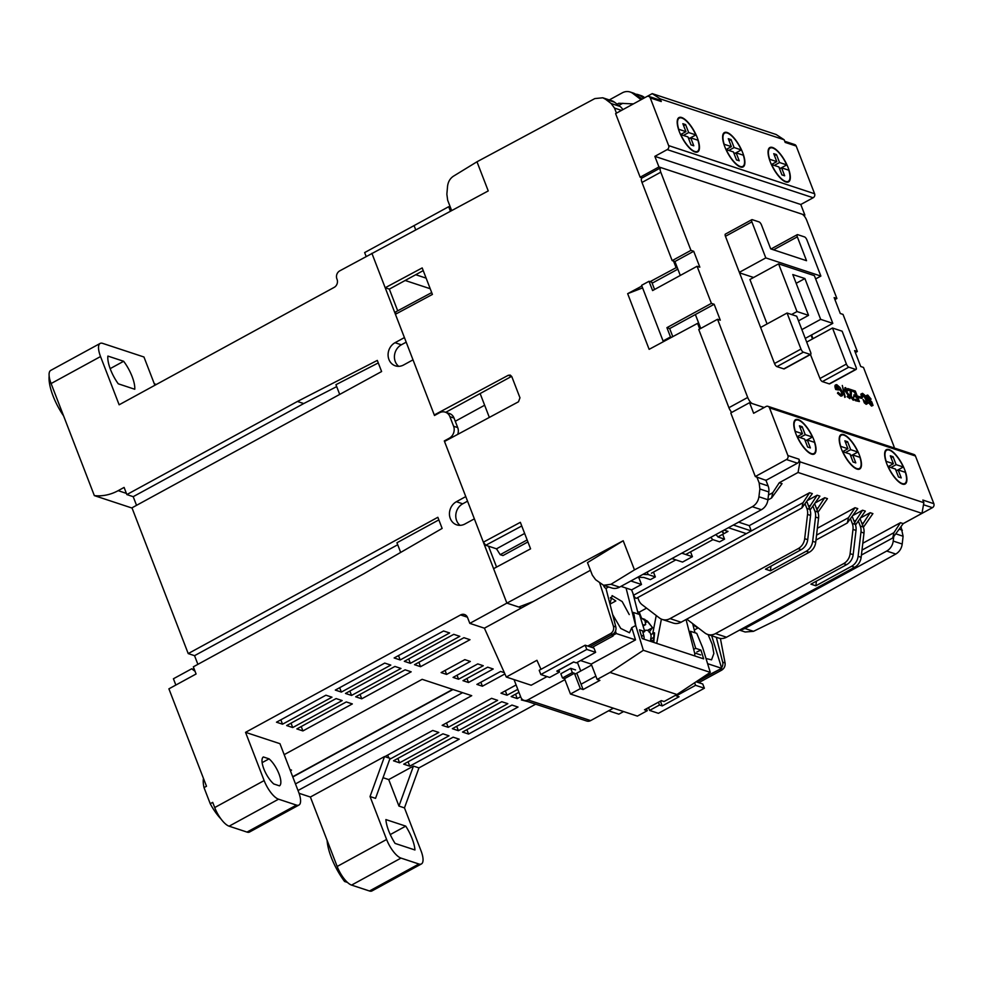 <?xml version="1.0" encoding="UTF-8"?>
<svg xmlns="http://www.w3.org/2000/svg" width="983" height="983" viewBox="0 0 983 983"><rect width="100%" height="100%" fill="white"/><g stroke="black" fill="none" stroke-linecap="round" stroke-linejoin="round"><path stroke-width="1.47" d="M412.123 838.634A25.57 8.994 -118.6 0 1 414.949 849.976L395.092 843.426A25.57 8.994 -118.6 0 1 385.889 819.576L405.746 826.125A25.57 8.994 -118.6 0 1 412.123 838.634M527.92 541.94L502.952 555.567L500.2 554.67L496.501 548.821L485.762 545.27L483.366 542.174L444.5 441.465L518.483 401.789L519.97 397.808L511.787 376.6L510.251 375.088L508.26 375.297L434.277 414.961L395.424 314.265L432.409 294.421L422.186 267.929L385.189 287.761L371.893 253.307L404.418 337.587L395.031 342.711A12.632 11.071 -71.7 0 0 388.936 359.508A12.632 11.071 -71.7 0 0 395.363 365.836A12.632 11.071 -71.7 0 0 403.62 364.976L413.007 359.839L434.486 415.502L439.426 412.799A9.031 7.913 108.3 0 1 445.324 412.172A9.031 7.913 108.3 0 1 449.907 416.694L453.593 426.241A9.031 7.913 108.3 0 1 449.243 438.234L444.304 440.937L465.77 496.587L456.382 501.723A12.632 11.071 -71.7 0 0 450.3 518.52A12.632 11.071 -71.7 0 0 456.714 524.848A12.632 11.071 -71.7 0 0 464.971 523.976L474.359 518.852L506.884 603.12L469.813 623.369L467.552 617.533A6.021 5.271 -71.7 0 0 464.504 614.522A6.021 5.271 -71.7 0 0 460.572 614.94L245.541 732.335L279.958 743.689L298.562 791.929A18.05 6.353 -118.6 0 1 298.955 805.04A18.05 6.353 -118.6 0 1 296.448 805.102L247.003 832.085L229.113 826.187A18.05 6.353 -118.6 0 1 214.712 807.559L212.709 802.374L210.239 803.713L204.022 787.604L206.491 786.253L168.904 688.837L196.084 673.994L193.332 666.83L363.87 573.728L442.141 528.424L437.853 517.291L188.22 653.584L131.968 507.83L381.613 371.537L377.312 360.405L297.407 401.469L126.856 494.572L124.104 487.421L118.169 490.664A48.13 42.171 108.3 0 1 94.343 495.616L51.104 383.542L100.536 356.546L119.14 404.787L334.171 287.38A6.021 5.271 -71.7 0 0 337.071 279.381L336.874 278.853A6.021 5.271 108.3 0 1 339.762 270.853L488.232 190.923L476.988 161.777L594.826 98.583L602.763 97.784L605.528 99.246L611.119 103.498L614.51 108.081L616.464 113.143M456.382 501.723L462.71 503.812A12.632 11.071 -71.7 0 0 456.628 520.609A12.632 11.071 -71.7 0 0 460.069 525.34M395.031 342.711L401.359 344.8A12.632 11.071 -71.7 0 0 395.277 361.597A12.632 11.071 -71.7 0 0 398.717 366.327M132.14 376.587A23.678 8.331 -118.6 0 1 134.769 389.256L118.255 383.8A23.678 8.331 -118.6 0 1 107.897 356.079L123.649 361.277A23.678 8.331 -118.6 0 1 132.14 376.587M295.478 783.906L462.588 692.671M279 773.904A16.551 5.824 -118.6 0 1 279.491 785.847L273.778 783.967A16.551 5.824 -118.6 0 1 263.849 768.915A16.551 5.824 -118.6 0 1 263.358 756.959L269.072 758.851A16.551 5.824 -118.6 0 1 279 773.904M535.661 704.184L418.955 767.895L404.468 807.891L421.031 850.823A18.05 6.353 -118.6 0 1 421.412 863.946A18.05 6.353 -118.6 0 1 418.905 864.008L369.473 890.991L351.57 885.093A18.05 6.353 -118.6 0 1 337.169 866.465L310.382 797.029L299.065 793.293M488.514 546.179L496.575 567.068M444.304 440.937L445.041 441.183M469.813 623.369L484.398 628.186L521.481 607.936L506.884 603.12L493.589 568.678L530.574 548.833L520.351 522.329L483.366 542.174M366.131 256.452L364.644 252.582L414.076 225.599L415.711 229.825L414.076 225.599L448.678 206.7L450.411 211.21M385.189 287.761L389.329 289.125L397.697 310.825M430.21 288.732L405.168 280.474M136.539 505.336L133.197 496.673L126.856 494.572M197.89 664.348L194.548 655.673L188.22 653.584M298.955 805.04L249.522 832.036A18.05 6.353 -118.6 0 1 247.003 832.085M175.846 685.04L173.426 678.761L191.71 668.784L194.425 669.669M421.412 863.946L371.979 890.93A18.05 6.353 -118.6 0 1 369.473 890.991M347.503 882.439L344.578 881.481A37.6 13.234 -118.6 0 1 327.118 840.404M310.382 797.029L384.525 756.541L390.042 758.36L375.543 798.356L370.038 796.537L386.602 839.47A18.05 6.353 61.4 0 0 401.003 858.098L418.905 864.008M404.468 807.891L398.951 806.085L388.727 779.58L383.038 777.7M398.951 806.085L413.45 766.089L418.955 767.895M449.624 632.966L400.192 659.962L394.134 657.959L443.566 630.975L449.624 632.966M453.065 677.398L477.775 663.906L483.28 665.724L458.57 679.216L453.065 677.398M459.811 636.333L410.378 663.328L404.32 661.326L453.753 634.33L459.811 636.333M469.997 639.7L420.564 666.683L414.507 664.68L463.939 637.697L469.997 639.7M400.978 668.452L351.545 695.436L345.488 693.445L394.92 666.449L400.978 668.452M411.177 671.807L361.744 698.802L355.686 696.8L405.119 669.816L411.177 671.807M342.158 700.572L292.725 727.555L286.667 725.552L336.1 698.569L342.158 700.572M352.344 703.926L302.911 730.922L296.854 728.919L346.286 701.936L352.344 703.926M390.792 665.086L341.359 692.081L335.301 690.078L384.734 663.095L390.792 665.086M331.971 697.205L282.539 724.201L276.481 722.198L325.914 695.202L331.971 697.205M493.196 668.993L468.486 682.497L462.968 680.678L487.691 667.174L493.196 668.993M441.109 672.593L464.836 659.642L470.341 661.461L446.614 674.412L441.109 672.593M504.906 673.945L482.407 686.22L476.902 684.401L500.63 671.45L504.34 672.667M409.764 766.162L403.706 764.172L453.138 737.176L459.196 739.179L409.764 766.162L408.068 761.788M468.584 734.055L462.526 732.052L511.959 705.057L518.016 707.06L468.584 734.055L466.888 729.669M384.808 756.64L432.753 730.455L438.811 732.458L389.71 759.269M388.727 779.58L413.45 766.089M284.185 754.649L422.149 679.327L471.717 695.681L298.021 790.516M399.565 762.808L393.507 760.805L442.94 733.822L448.998 735.812L399.565 762.808L397.882 758.421M448.211 727.322L442.153 725.331L491.586 698.335L497.644 700.338L448.211 727.322L446.515 722.947M458.397 730.688L452.34 728.686L501.772 701.702L507.83 703.693L458.397 730.688L456.702 726.302M517.795 689.341L507.031 695.214L500.974 693.212L516.1 684.954M520.634 696.701L517.218 698.569L511.16 696.566L518.938 692.327M527.957 701.641L521.346 699.933L522.329 699.405M457.734 434.375A9.031 7.913 -71.7 0 0 457.722 427.605L454.035 418.058A9.031 7.913 -71.7 0 0 449.452 413.536L445.324 412.172M245.541 732.335L264.144 780.576L214.712 807.559M462.71 503.812L467.539 501.17M590.451 570.275L521.481 607.936M643.939 639.159A6.021 5.271 -71.7 0 0 643.902 636.185L642.526 630.828M638.25 614.068L632.978 593.413M686.06 619.511L694.588 652.909A6.021 5.271 108.3 0 1 694.637 655.882M401.359 344.8L406.188 342.17M484.644 405.229L455.276 421.265M154.872 385.275L143.96 357.001L102.662 343.374A18.05 6.353 61.4 0 0 100.143 343.436A18.05 6.353 61.4 0 0 100.536 356.546M154.306 383.8L156.346 384.476M400.671 552.421L396.948 542.763L438.848 519.884M194.548 655.673L397.71 544.754M133.197 496.673L303.735 403.558L297.407 401.469M336.69 386.614L303.735 403.558M289.96 769.603L291.546 770.131L290.403 770.758M292.701 776.73L452.659 689.402M384.525 756.541L370.038 796.537M345.844 880.793L344.578 881.481M191.71 668.784L195.064 671.34M203.481 778.45A28.581 10.051 61.4 0 0 204.022 787.604M210.239 803.713A28.581 10.051 61.4 0 0 221.04 819.023M229.113 826.187L278.545 799.191A18.05 6.353 -118.6 0 1 264.144 780.576M278.545 799.191L296.448 805.102M390.263 834.579L405.746 826.125M398.496 655.575L400.192 659.962M457.034 675.235L458.57 679.216M408.682 658.942L410.378 663.328M418.869 662.296L420.564 666.683M349.862 691.061L351.545 695.436M360.048 694.416L361.744 698.802M291.029 723.169L292.725 727.555M301.228 726.535L302.911 730.922M339.676 687.695L341.359 692.081M280.843 719.814L282.539 724.201M466.937 678.503L468.486 682.497M445.078 670.431L446.614 674.412M480.871 682.239L482.407 686.22M388.801 757.954L387.695 755.067M514.023 679.585L520.855 697.291A6.021 5.271 108.3 0 0 523.914 700.301A6.021 5.271 108.3 0 0 527.846 699.884L564.918 679.646M574.809 674.252L580.744 671.008L577.377 662.309M573.728 662.001L558.799 670.148M547.027 676.574L531.176 685.237L506.294 677.029L484.398 628.186M613.38 708.178L590.636 720.6L527.846 699.884M523.914 700.301L586.704 721.018A6.021 5.271 -71.7 0 0 590.636 720.6M505.336 690.828L507.031 695.214M515.534 694.182L517.218 698.569M623.603 711.557L618.835 714.162L608.612 710.783M698.778 682.669L721.633 670.197C724.262 668.465 725.417 666.069 725.085 662.972L720.404 638.446M100.143 343.436L50.711 370.419A18.05 6.353 61.4 0 0 51.104 383.542M132.066 508.064L94.343 495.616M339.7 394.416L335.94 384.685L378.283 362.924M599.704 582.894L613.404 626.134C614.154 629.353 613.232 631.836 610.64 633.568L587.773 646.052M540.982 669.325L536.939 660.293L506.294 677.029M589.837 646.74L612.704 634.256A6.021 5.271 -71.7 0 0 615.813 626.921L605.958 588.338M591.606 665.061L580.732 671.008M626.06 588.055L635.632 625.557M692.659 623.627L694.993 632.782M719.839 669.349A6.021 5.271 108.3 0 1 719.568 669.509L696.714 681.993M716.324 637.291L722.677 662.173A6.021 5.271 108.3 0 1 721.547 667.764M110.157 368.637L123.649 361.277M453.003 689.513L292.799 776.975M262.129 762.636L269.072 758.851M49.15 376.084A35.72 12.57 61.4 0 0 63.576 415.87M609.988 604.14L615.813 600.957L610.529 597.529M609.915 603.857L612.126 595.624L622.178 601.559L629.243 614.572M632.388 612.851L633.212 612.397L634.133 615.125L635.731 625.507L631.762 627.67L635.522 639.896L591.225 664.078L597.16 679.45L599.913 680.359L583.103 689.538L580.351 688.628L570.459 694.023L637.377 716.103L647.269 710.697L646.495 708.706M694.281 629.992L697.869 628.039L692.929 624.684M647.269 710.697L644.516 709.787L661.326 700.621L664.078 701.53L676.931 694.514L710.279 672.372L702.648 647.588L696.738 633.359L690.447 631.283L695.706 648.362L700.94 650.095L703.644 658.856L642.231 638.606L639.528 629.833L644.762 631.565L639.503 614.473L633.212 612.397M706.003 658.512L711.545 659.839L713.855 653.511L712.233 644.356L708.079 634.563M676.931 694.514L610.013 672.433L597.16 679.45M570.459 694.023L564.537 678.651L562.473 677.975L560.826 673.736L570.718 668.329L575.534 669.927M580.351 688.628L574.416 673.257L564.537 678.651M583.103 689.538L581.064 684.229L595.882 676.144M610.013 672.433L643.361 650.291L635.731 625.507M710.279 672.372L643.361 650.291M581.064 684.229L576.788 673.171M574.416 673.257L572.352 672.569L562.473 677.975M572.352 672.569L570.718 668.329M611.967 634.662L613.109 635.976L592.061 647.465L593.978 648.104L595.624 652.343L576.345 662.874L573.593 661.964L556.783 671.131L559.536 672.04L549.644 677.447L540.834 674.535L586.802 649.431L595.624 652.343M580.56 660.564L591.225 664.078M635.522 639.896L616.255 633.531L612.286 635.694M615.493 631.074L616.255 633.531M631.762 627.67L629.489 632.769L620.752 628.432L612.667 614.608M675.985 695.018L676.304 695.841L695.583 685.323L704.393 688.223L658.413 713.326L649.603 710.414L659.495 705.02L662.247 705.929L679.056 696.75L676.304 695.841M707.6 663.672L721.719 668.329L697.709 680.715M711.68 635.755L721.719 668.329M700.94 650.095L696.873 651.95M642.931 632.401L644.762 631.565M693.666 649.296L695.706 648.362M694.6 682.78L695.583 685.323M610.345 598.008L610.996 597.652M540.834 674.535L539.2 670.295L585.168 645.192L592.061 647.465M659.826 701.432L662.1 700.879M696.087 681.784L702.759 683.984L704.393 688.223M559.536 672.04L558.762 670.05M586.802 649.431L585.168 645.192M660.613 701.69L662.247 705.929M658.413 702.206L659.495 705.02M648.522 707.6L649.603 710.414M841.387 448.899A19.549 6.881 -118.6 0 1 840.969 434.695A19.549 6.881 -118.6 0 1 859.289 454.81A19.549 6.881 -118.6 0 1 859.707 469.014A19.549 6.881 -118.6 0 1 841.387 448.899M886.826 463.89A19.549 6.881 -118.6 0 1 886.396 449.673A19.549 6.881 -118.6 0 1 904.716 469.8A19.549 6.881 -118.6 0 1 905.146 484.005A19.549 6.881 -118.6 0 1 886.826 463.89M795.947 433.908A19.549 6.881 -118.6 0 1 795.53 419.704A19.549 6.881 -118.6 0 1 813.85 439.819A19.549 6.881 -118.6 0 1 814.268 454.023A19.549 6.881 -118.6 0 1 795.947 433.908M861.047 517.685L870.152 512.708L872.904 513.617L863.369 527.281M862.804 543.255L900.44 522.698L903.193 523.607L921.98 513.347L798.061 472.467L779.286 482.727L782.038 483.636L771.569 497.988L772.761 492.704L768.473 495.051M738.626 522.145L749.267 525.647L809.574 492.716L812.327 493.626L801.87 507.978L803.05 502.694L751.307 530.943L749.267 525.647M808.038 500.187L817.143 495.223L819.896 496.132L810.078 510.03M815.607 502.694L824.712 497.717L827.465 498.627L817.942 512.29M817.365 528.264L855.013 507.707L857.766 508.616L847.297 522.968L848.489 517.685L816.554 535.121M853.477 515.178L862.582 510.214L865.335 511.123L855.517 525.02M870.152 512.708L863.639 522.686L861.956 523.595M765.966 480.368L755.313 476.546L730.774 412.934L749.55 402.686L764.209 407.515L752.499 403.657A6.021 2.113 -118.6 0 1 747.707 397.451L728.919 407.699A6.021 2.113 61.4 0 0 731.745 412.405M862.582 510.214L856.058 520.179L854.092 521.26M855.013 507.707L848.489 517.685M824.712 497.717L818.2 507.695L816.517 508.604M817.143 495.223L810.631 505.201L808.653 506.27M809.574 492.716L803.05 502.694M728.403 527.724L746.367 533.646L751.307 530.943L733.343 525.02M779.286 482.727L772.761 492.704M766.322 480.171L797.471 463.177A3.01 2.642 -71.7 0 0 798.921 459.172L799.941 461.826L798.061 472.467M921.98 513.347L923.86 502.706L799.941 461.826M923.86 502.706L922.84 500.052L933.85 503.689A3.01 2.642 -71.7 0 1 932.4 507.683L903.18 523.644L892.736 537.959L893.928 532.675L861.993 550.111M900.44 522.698L893.928 532.675M862.41 524.787L863.639 522.686M933.85 503.689L915.443 455.989A3.01 2.642 -71.7 0 0 913.92 454.478L767.969 406.335A3.01 2.642 108.3 0 1 769.492 407.834L787.899 455.534A3.01 2.642 108.3 0 1 786.449 459.54L755.313 476.546M767.969 406.335A3.01 2.642 108.3 0 0 766.003 406.532L753.642 413.278L749.55 402.686M854.645 522.698L856.058 520.179M816.971 509.796L818.2 507.695M809.206 507.707L810.631 505.201M801.87 507.978L636.48 598.278A3.01 1.057 -118.6 0 1 633.654 595.182L631.614 589.886L620.973 586.372M608.637 586.949L606.192 588.289A3.01 1.057 -118.6 0 1 603.378 585.217M638.68 577.181L641.494 584.48L630.865 580.978M653.474 572.094L655.342 576.923L650.402 579.626L643.779 577.439A47.762 15.728 -21.1 0 1 638.004 577.082M710.623 537.431A41.691 13.725 -21.1 0 1 712.442 539.483L719.605 541.842L724.545 539.139L722.689 534.31M671.893 558.577L682.534 562.079L692.413 556.685L690.558 551.856M631.614 589.886L641.494 584.48M655.342 576.923L648.178 574.563L647.207 572.057M648.178 574.563A41.691 13.725 -21.1 0 1 643.054 574.318M692.413 556.685L681.784 553.183M724.545 539.139L717.934 536.964A47.762 15.728 -21.1 0 0 715.673 534.678M742.706 152.697A19.549 6.881 -118.6 0 1 743.136 166.901A19.549 6.881 -118.6 0 1 724.815 146.786A19.549 6.881 -118.6 0 1 724.385 132.582A19.549 6.881 -118.6 0 1 742.706 152.697M697.279 137.706A19.549 6.881 -118.6 0 1 697.697 151.91A19.549 6.881 -118.6 0 1 679.376 131.796A19.549 6.881 -118.6 0 1 678.958 117.591A19.549 6.881 -118.6 0 1 697.279 137.706M788.145 167.688A19.549 6.881 -118.6 0 1 788.563 181.892A19.549 6.881 -118.6 0 1 770.242 161.777A19.549 6.881 -118.6 0 1 769.824 147.561A19.549 6.881 -118.6 0 1 788.145 167.688M647.047 96.457L652.233 93.631L776.14 134.511L784.151 139.77L785.184 142.424L796.193 146.049A3.01 2.642 -71.7 0 0 794.669 144.55L784.729 141.269M642.206 177.886L640.154 177.21L615.604 113.61L646.753 96.604A3.01 2.642 108.3 0 1 650.242 97.907L668.649 145.607A3.01 2.642 108.3 0 1 667.199 149.6L654.85 156.358L658.942 166.95L640.154 177.21M652.233 93.631L660.244 98.89L784.151 139.77M633.408 103.891L618.762 103.264L617.103 104.173M660.244 98.89L661.264 101.532A3.01 2.642 -71.7 0 0 659.728 100.033L648.719 96.395M803.91 215.633L804.88 215.105L658.942 166.95M796.193 146.049L814.6 193.749A3.01 2.642 -71.7 0 1 813.15 197.755L800.789 204.501L804.88 215.105M800.789 204.501L654.85 156.358M896.189 471.029L898.167 469.948L905.355 472.319A18.947 6.672 -118.6 0 1 904.851 483.476A18.947 6.672 -118.6 0 1 888.227 466.667L888.042 466.765M885.978 461.482L886.187 461.371A18.947 6.672 -118.6 0 1 886.691 450.202A18.947 6.672 -118.6 0 1 903.316 467.011L897.135 470.39A18.947 6.672 -118.6 0 1 897.184 470.488M898.167 469.948L901.239 477.898L898.487 476.988L895.415 469.038L888.227 466.667M886.187 461.371L893.375 463.743L890.303 455.793L893.055 456.69L896.127 464.652L903.316 467.011M890.844 467.527L896.127 464.652M897.135 470.39L895.771 469.935M891.077 457.783L893.055 456.69M889.603 467.122L889.173 466.028M887.993 466.667L893.375 463.743M850.75 456.038L852.74 454.957L859.928 457.328A18.947 6.672 -118.6 0 1 859.412 468.486A18.947 6.672 -118.6 0 1 842.8 451.676L842.603 451.775M840.539 446.491L840.748 446.38A18.947 6.672 -118.6 0 1 841.251 435.211A18.947 6.672 -118.6 0 1 857.876 452.033L851.696 455.399A18.947 6.672 -118.6 0 1 851.745 455.498M852.74 454.957L855.8 462.907L853.047 461.998L849.976 454.048L842.8 451.676M840.748 446.38L847.936 448.752L844.864 440.802L847.616 441.711L850.688 449.661L857.876 452.033M845.405 452.536L850.688 449.661M851.696 455.399L850.332 454.945M845.638 442.792L847.616 441.711M844.164 452.131L843.746 451.037M842.566 451.689L847.936 448.752M724.053 530.095L728.01 531.41L717.909 536.915M712.933 539.642L685.741 554.486M675.849 559.88L651.434 573.212M637.893 577.144L638.753 577.181M805.31 441.048L807.301 439.966L814.489 442.338A18.947 6.672 -118.6 0 1 813.985 453.495A18.947 6.672 -118.6 0 1 797.36 436.685L797.164 436.796M795.1 431.5L795.308 431.39A18.947 6.672 -118.6 0 1 795.812 420.233A18.947 6.672 -118.6 0 1 812.437 437.042L806.257 440.409A18.947 6.672 -118.6 0 1 806.306 440.507M807.301 439.966L810.373 447.916L807.608 447.007L804.549 439.057L797.36 436.685M795.308 431.39L802.497 433.761L799.437 425.811L802.189 426.72L805.249 434.67L812.437 437.042M799.978 437.546L805.249 434.67M806.257 440.409L804.893 439.954M800.199 427.802L802.189 426.72M798.724 437.14L798.307 436.047M797.127 436.698L802.497 433.761M722.579 530.906L723.648 533.683A84.231 27.745 158.9 0 0 721.731 531.361M779.605 168.916L781.596 167.835L788.784 170.206A18.947 6.672 -118.6 0 1 788.28 181.363A18.947 6.672 -118.6 0 1 771.655 164.554L771.471 164.653M769.394 159.369L769.615 159.258A18.947 6.672 -118.6 0 1 770.119 148.089A18.947 6.672 -118.6 0 1 786.744 164.898L780.563 168.277A18.947 6.672 -118.6 0 1 780.6 168.376M781.596 167.835L784.667 175.785L781.915 174.876L778.843 166.926L771.655 164.554M769.615 159.258L776.791 161.63L773.732 153.68L776.484 154.577L779.556 162.539L786.744 164.898M774.272 165.414L779.556 162.539M780.563 168.277L779.187 167.823M774.493 155.67L776.484 154.577M773.019 165.009L772.601 163.915M771.422 164.554L776.791 161.63M734.178 153.926L736.156 152.844L743.345 155.216A18.947 6.672 -118.6 0 1 742.841 166.373A18.947 6.672 -118.6 0 1 726.216 149.563L726.032 149.662M723.955 144.378L724.176 144.268A18.947 6.672 -118.6 0 1 724.68 133.098A18.947 6.672 -118.6 0 1 741.305 149.92L735.124 153.287A18.947 6.672 -118.6 0 1 735.161 153.385M736.156 152.844L739.228 160.794L736.476 159.885L733.404 151.935L726.216 149.563M724.176 144.268L731.364 146.639L728.292 138.689L731.045 139.598L734.117 147.548L741.305 149.92M728.833 150.424L734.117 147.548M735.124 153.287L733.748 152.832M729.067 140.68L731.045 139.598M727.592 150.018L727.162 148.924M725.982 149.576L731.364 146.639M688.739 138.935L690.73 137.853L697.905 140.225A18.947 6.672 -118.6 0 1 697.402 151.382A18.947 6.672 -118.6 0 1 680.777 134.573L680.592 134.683M678.528 129.387L678.737 129.277A18.947 6.672 -118.6 0 1 679.241 118.12A18.947 6.672 -118.6 0 1 695.866 134.929L689.685 138.296A18.947 6.672 -118.6 0 1 689.734 138.394M690.73 137.853L693.789 145.803L691.037 144.894L687.965 136.944L680.777 134.573M678.737 129.277L685.925 131.648L682.853 123.698L685.606 124.608L688.678 132.558L695.866 134.929M683.394 135.433L688.678 132.558M689.685 138.296L688.321 137.841M683.627 125.689L685.606 124.608M682.153 135.027L681.735 133.934M680.543 134.585L685.925 131.648M642.759 625.065L645.659 624.586L644.971 620.519L642.378 618.725L647.723 621.428L652.528 627.645L649.124 632.192M640.584 617.988L644.565 619.265L645.131 619.634L644.418 620.027M646.691 620.556L652.528 627.645L647.514 630.373M653.769 642.403L654.567 632.941L650.869 634.526M654.567 632.941C654.039 632.155 653.806 633.63 653.855 637.328L653.314 640.842L650.562 639.933L651.102 636.419C650.721 632.61 649.112 630.533 646.31 630.214L644.418 630.422M641.887 286.053L627.658 293.671L642.599 287.908M677.865 269.158L652.159 283.19M660.785 172.185A6.021 2.113 -118.6 0 1 660.65 167.81L641.874 178.07A6.021 2.113 61.4 0 0 641.604 178.304A6.021 2.113 61.4 0 0 641.997 182.445L660.785 172.185L690.951 250.37L672.163 260.618L673.539 261.073L676.095 267.708L677.471 268.162L680.285 275.437M676.095 267.708L650.107 281.642L651.766 282.195L654.58 289.469M627.658 293.671L649.136 349.334L697.574 323.358L699.749 328.986M700.744 328.445L698.95 323.812L697.574 323.358M673.539 261.073L674.916 261.527L677.471 268.162M850.713 519.368L852.261 523.398A12.029 10.543 108.3 0 1 852.986 529.419L850.123 553.675A12.029 10.543 108.3 0 1 843.611 563.64L715.489 633.593A12.029 10.543 108.3 0 1 707.637 634.416L718.647 638.053A12.029 10.543 -71.7 0 0 726.511 637.23L854.62 567.277A12.029 10.543 -71.7 0 0 861.145 557.3L863.996 533.056A12.029 10.543 -71.7 0 0 863.283 527.023L860.186 518.999M852.261 523.398L855.296 524.394L852.384 516.849M858.515 521.543L860.248 526.028A12.029 10.543 108.3 0 1 860.973 532.049L858.11 556.304A12.029 10.543 108.3 0 1 851.597 566.282L815.853 585.794L816.406 581.15M805.274 504.39L806.834 508.408A12.029 10.543 108.3 0 1 807.547 514.428L804.684 538.684A12.029 10.543 108.3 0 1 798.171 548.649L670.062 618.602A12.029 10.543 108.3 0 1 662.198 619.425L673.208 623.062A12.029 10.543 -71.7 0 0 681.072 622.239L809.193 552.286A12.029 10.543 -71.7 0 0 815.706 542.309L818.569 518.066A12.029 10.543 -71.7 0 0 817.844 512.045L814.747 504.009M770.967 566.159L770.414 570.804L765.462 569.169L801.206 549.657A12.029 10.543 -71.7 0 0 807.719 539.679L810.582 515.424A12.029 10.543 -71.7 0 0 809.857 509.403L806.945 501.858M813.088 506.552L814.821 511.037A12.029 10.543 108.3 0 1 815.534 517.058L818.569 518.066M739.511 630.128L745.163 631.995L753.506 631.319L780.576 618.098L895.796 554.043C899.42 551.844 901.571 548.514 902.21 544.029L903.094 536.239L901.067 526.863M756.885 477.062L759.171 482.972L759.871 488.993L768.841 491.955A12.029 10.543 -71.7 0 0 768.116 485.934L765.831 480.011M641.334 177.604L641.604 178.304M752.302 506.7L761.407 509.71A12.029 10.543 -71.7 0 0 767.92 499.733L758.925 496.759C758.225 501.219 756.025 504.537 752.302 506.7L634.465 569.894L623.21 540.748L506.884 603.12L518.717 607.027L533.007 601.645M758.925 496.759L759.871 488.993M395.768 312.066L395.424 314.265M435.014 415.207L434.277 414.961M445.754 412.319L511.565 376.391L508.26 375.297M634.465 569.894L610.947 584.295L603.562 585.278L595.612 579.7L592.331 575.153L587.49 562.608L623.21 540.748M761.407 509.71L619.573 587.134L610.947 584.295M605.528 99.246L614.535 102.207A12.029 10.543 -71.7 0 0 611.782 100.758L602.763 97.784M451.652 210.546L447.67 200.249L446.86 194.204L447.548 186.352C448.088 181.83 450.054 178.439 453.47 176.178L476.988 161.777M426.131 278.14L415.723 274.712M389.329 289.125L423.218 270.62M496.501 548.821L524.639 533.45M656.693 643.374L661.399 619.13M662.198 619.425A12.029 10.543 108.3 0 1 659.446 617.975L642.132 604.742A12.029 10.543 108.3 0 1 638.753 600.171L637.758 597.578M603.562 585.278L611.721 587.969A12.029 10.543 -71.7 0 0 619.573 587.134M767.92 499.733L768.841 491.955M622.829 109.666A12.029 10.543 -71.7 0 0 620.089 106.459L611.119 103.498M614.535 102.207L620.089 106.459M641.076 99.701L632.892 93.459A12.029 10.543 -71.7 0 0 630.152 92.009A12.029 10.543 -71.7 0 0 622.288 92.832L609.288 99.934M642.071 99.16L635.927 94.454A12.029 10.543 -71.7 0 0 633.175 93.004L630.152 92.009M643.718 98.263L640.879 96.101A12.029 10.543 -71.7 0 0 638.139 94.638A12.029 10.543 -71.7 0 0 635.534 94.184M638.139 94.638L641.162 95.646A12.029 10.543 108.3 0 1 643.914 97.096L644.725 97.71M893.658 537.271L893.215 541.068A12.029 10.543 108.3 0 1 886.703 551.045L744.868 628.469A12.029 10.543 108.3 0 1 740.174 629.771M855.296 524.394A12.029 10.543 108.3 0 1 856.021 530.415L853.158 554.67A12.029 10.543 108.3 0 1 846.633 564.647L810.901 584.16L815.853 585.794M707.637 634.416A12.029 10.543 108.3 0 1 704.885 632.966L687.559 619.732A12.029 10.543 108.3 0 1 686.81 619.106M770.414 570.804L806.158 551.291A12.029 10.543 -71.7 0 0 812.671 541.314L815.534 517.058M450.374 207.266L448.678 206.7M500.2 554.67L527.146 539.95M637.623 611.623L639.233 612.151L641.555 618.184M639.233 612.151L646.568 608.145M652.749 633.494L656.239 615.53M637.463 577.377L638.938 577.857M489.35 417.419L480.134 393.544M812.499 338.938L811.073 335.228M811.565 334.957L813.002 338.668M776.926 366.61L803.369 352.172L810.25 354.445A3.01 1.057 61.4 0 0 810.668 354.433L784.225 368.871A3.01 1.057 -118.6 0 1 783.807 368.883L776.926 366.61A3.01 1.057 -118.6 0 1 774.518 363.513L725.442 236.301A3.01 1.057 -118.6 0 1 725.368 234.114L751.823 219.676A3.01 1.057 61.4 0 0 751.884 221.863L765.794 257.902L820.866 276.076L806.957 240.036A3.01 1.057 61.4 0 0 804.561 236.928L797.68 234.654A3.01 1.057 -118.6 0 0 797.262 234.667L771.016 248.994M690.951 250.37L693.703 251.279L699.835 267.179L697.082 266.27L711.397 303.366L666.916 327.658L670.492 336.936L663.083 340.978L664.078 341.31M670.492 336.936L671.586 337.292M663.083 340.978L641.604 285.328L649.013 281.285L650.107 281.642M698.95 323.812L695.374 314.535L714.162 304.275L720.293 320.175L717.541 319.266L747.707 397.451M672.163 260.618L641.997 182.445M728.919 407.699L698.753 329.526L717.541 319.266M840.698 396.063L837.455 393.188L838.069 392.291L840.698 396.063L841.89 395.879M840.305 394.994C841.669 395.264 841.903 394.06 841.03 391.394L836.214 385.975M841.669 396.051L841.19 395.793C842.886 396.124 843.156 394.613 842.001 391.246L839.961 387.486L836.84 384.722C835.194 384.378 834.997 385.877 836.214 389.219L838.524 389.981L835.722 389.489C834.493 386.147 834.702 384.648 836.336 384.992M836.84 384.722L835.673 384.894M844.778 397.402L842.308 385.471L844.778 397.402M847.837 390.816L845.552 387.597L845.097 389.919L849.705 396.505L849.423 397.562L847.641 396.37L849.779 398.619L850.172 396.616L845.589 390.104L845.97 388.678L847.837 390.816L845.405 388.924M849.926 398.656L847.149 396.641L847.837 395.866M848.919 397.832L849.214 396.763L844.594 390.19L845.061 387.867M845.552 387.597L844.852 387.818M852.728 399.086L853.551 396.813L853.219 398.815L851.217 396.296L851.45 389.772L847.739 388.555L847.518 389.526M853.883 399.946L853.121 400.155L850.258 396.493L850.197 390.73L847.788 389.944M855.37 352.602L857.348 351.521L843.033 314.413L840.281 313.503L834.149 297.603L836.902 298.513L806.736 220.339A6.021 2.113 -118.6 0 0 801.931 214.134L661.498 167.798A6.021 2.113 -118.6 0 0 660.65 167.81M711.397 303.366L714.162 304.275M857.348 351.521L854.596 350.612L860.727 366.512L863.479 367.421L893.658 445.594A6.021 2.113 -118.6 0 1 894.297 448.002M822.353 381.601L848.808 367.163L855.689 369.436A3.01 1.057 61.4 0 0 856.107 369.424L829.664 383.861A3.01 1.057 -118.6 0 1 829.247 383.874L822.353 381.601A3.01 1.057 -118.6 0 1 819.957 378.504L810.459 354.556M873.015 405.401L871.479 406.077L872.523 405.672L871.479 406.077L868.382 402.428L872.179 404.382L866.883 397.378L866.527 395.449L867.731 395.043L871.11 399.147L868.149 396.198L867.522 397.378L871.823 401.961L873.015 405.401L871.982 405.807L868.874 402.158M871.675 404.652L866.392 397.648L866.035 395.719L867.731 395.043M871.11 399.147L869.881 399.172L869.009 397.501L866.908 396.751M862.755 397.144L861.501 397.169L860.875 394.122L862.533 393.323L864.548 395.006L866.957 399.442L867.792 403.411L866.674 404.062L864.782 402.526L863.086 399.503L866.232 402.895L866.92 402.379L864.315 395.621L862.251 394.834L862.755 397.144L861.993 396.899L861.378 393.851L862.533 393.323M867.792 403.411L866.183 404.332L867.301 403.681L866.183 404.332L864.278 402.797L863.086 399.503M865.74 403.165L866.428 402.649L865.691 399.454L863.824 395.891L861.759 395.105M861.993 398.398L857.864 397.464L857.962 396.174L861.6 397.378L861.993 398.398L858.356 397.193L857.962 396.174M855.8 395.498L854.546 392.242L851.339 390.595M859.388 401.555L855.37 400.659L854.915 399.503L858.184 400.142L856.93 396.886L854.35 396.038L853.895 394.871L856.488 395.719L855.038 391.971L852.101 391.001L851.659 389.846L855.345 391.062L859.388 401.555L855.861 400.388L855.419 399.233M857.508 399.921L856.439 397.157L853.858 396.296L853.895 394.871M834.911 299.594L836.902 298.513M649.013 281.285L652.601 290.563L697.082 266.27M693.703 251.279L674.916 261.527M695.374 314.535L669.669 328.568L666.916 327.658M669.669 328.568L672.79 336.653M808.542 315.359L792.79 274.552L804.905 278.545L820.658 319.352L832.798 323.358L814.391 275.658L778.597 263.849L797.004 311.55L808.542 315.359L798.491 320.851M797.004 311.55L791.573 314.511M804.905 278.545L796.169 283.313M820.658 319.352L801.87 329.612M832.798 323.358L805.261 338.398M778.597 263.849L749.918 279.504L767.072 323.948M856.107 369.424A3.01 1.057 61.4 0 0 856.046 367.237L842.136 331.197L832.503 328.015L846.4 364.054L819.957 378.504M848.808 367.163A3.01 1.057 -118.6 0 1 846.4 364.054M810.668 354.433A3.01 1.057 61.4 0 0 810.606 352.246L796.697 316.207L787.064 313.024L800.973 349.076L774.518 363.513M803.369 352.172A3.01 1.057 -118.6 0 1 800.973 349.076M773.56 249.829L797.324 236.854A3.01 1.057 -118.6 0 1 797.262 234.667M797.324 236.854L806.527 260.704L770.721 248.896L761.518 225.046A3.01 1.057 61.4 0 0 759.122 221.937L752.241 219.664A3.01 1.057 61.4 0 0 751.823 219.676M815.644 278.926L820.866 276.076M765.794 257.902L739.351 272.34M806.699 342.109L832.503 328.015M760.621 327.462L787.064 313.024M753.617 277.489L739.535 272.844M847.739 388.555L847.739 389.858M848.157 389.624L850.197 390.73M850.688 390.46L850.258 396.493M850.762 396.223L853.121 400.155M853.551 396.813L853.674 400.155M849.423 397.562L849.214 396.763M845.269 397.132L842.308 385.471M838.524 389.981L836.287 388.297L836.717 386.049M836.422 385.778L841.03 391.394M841.522 391.123C842.406 393.79 842.161 394.994 840.797 394.724L838.069 392.291M841.559 394.711L840.797 394.724M467.416 617.189L460.572 614.94M450.042 438.504L449.243 438.234M126.402 493.38L118.169 490.664M386.602 839.47L337.169 866.465M351.57 885.093L401.003 858.098M449.907 416.694L454.035 418.058M453.593 426.241L457.722 427.605M643.902 636.185L641.223 635.301M700.646 654.911L694.588 652.909M719.568 669.509L721.633 670.197M725.085 662.972L722.677 662.173M610.64 633.568L612.704 634.256M615.813 626.921L613.404 626.134M797.471 463.177L786.449 459.54M932.4 507.683L923.492 504.746M746.367 533.646L633.654 595.182M787.899 455.534L798.921 459.172M915.443 455.989L769.492 407.834M622.841 103.264L618.798 105.476M661.264 101.532L650.242 97.907M668.649 145.607L814.6 193.749M813.15 197.755L667.199 149.6M644.258 624.918L642.943 625.63M650.795 638.999L653.855 637.328M647.723 621.428L646.175 622.276M860.248 526.028L863.283 527.023M806.834 508.408L809.857 509.403M814.821 511.037L817.844 512.045M899.494 529.272L902.357 530.218M759.171 482.972L768.116 485.934M621.502 110.391L614.51 108.081M485.762 545.27L521.752 525.979M896.385 534.027L903.094 536.239M860.973 532.049L863.996 533.056M852.986 529.419L856.021 530.415M807.547 514.428L810.582 515.424M886.703 551.045L895.796 554.043M902.21 544.029L893.215 541.068M744.868 628.469L753.506 631.319M632.892 93.459L635.927 94.454M640.879 96.101L643.914 97.096M858.11 556.304L861.145 557.3M851.597 566.282L854.62 567.277M846.633 564.647L843.611 563.64M715.489 633.593L726.511 637.23M853.158 554.67L850.123 553.675M812.671 541.314L815.706 542.309M806.158 551.291L809.193 552.286M801.206 549.657L798.171 548.649M670.062 618.602L681.072 622.239M804.684 538.684L807.719 539.679M725.442 236.301L751.884 221.863M810.25 354.445L783.807 368.883M855.689 369.436L829.247 383.874M815.964 540.072L847.297 522.968M767.883 500.003L771.569 497.988M861.403 555.063L892.736 537.959M903.365 484.287L904.851 483.476M885.204 451.013L886.691 450.202M857.938 469.296L859.412 468.486M839.765 436.034L841.251 435.211M812.499 454.306L813.985 453.495M794.325 421.043L795.812 420.233M786.793 182.174L788.28 181.363M768.632 148.9L770.119 148.089M741.354 167.184L742.841 166.373M723.193 133.921L724.68 133.098M695.915 152.193L697.402 151.382M677.754 118.931L679.241 118.12M643.054 626.011L645.659 624.586M395.363 312.078L431.697 292.59"/></g></svg>
